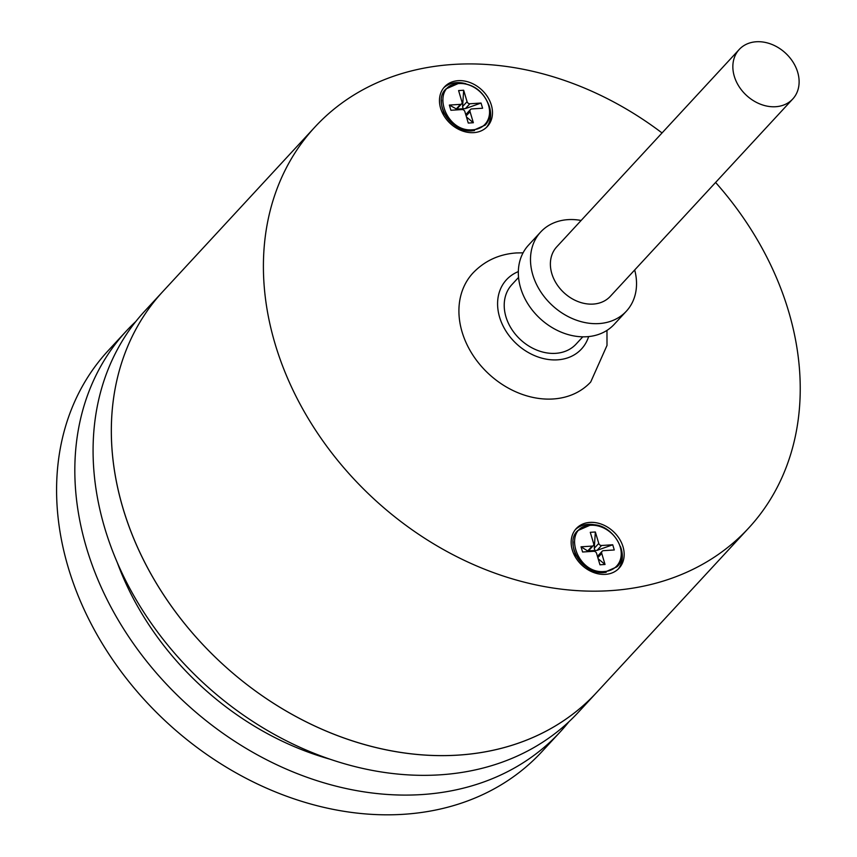 <?xml version="1.0" encoding="UTF-8"?>
<svg xmlns="http://www.w3.org/2000/svg" width="857" height="857" viewBox="0 0 857 857"><rect width="100%" height="100%" fill="white"/><g stroke="black" fill="none" stroke-linecap="round" stroke-linejoin="round"><path stroke-width="1.29" d="M604.099 571.533C575.518 574.233 561.528 525.684 590.762 525.277A25.956 20.482 -137.2 0 1 591.223 525.255A25.956 20.482 -137.2 0 1 620.286 547.173A25.956 20.482 -137.2 0 1 604.549 571.512L604.099 571.533M592.198 546.091L581.035 546.809L582.589 552.004L593.74 551.287A2.475 1.96 -137.2 0 1 596.558 553.365L599.964 564.795L605.031 564.474L601.743 553.429A2.914 2.303 -137.2 0 1 602.139 551.287A2.914 2.303 -137.2 0 1 603.499 550.665L614.276 549.969L612.734 544.773L601.571 545.491A2.475 1.96 -137.2 0 1 598.764 543.424L595.347 531.993L590.28 532.315L593.687 543.745A2.475 1.96 -137.2 0 1 592.198 546.091L587.698 550.955L588.641 551.619M581.035 546.809L587.698 550.955L597.083 550.355L612.734 544.773M595.347 531.993L594.265 548.276L595.101 551.608M605.031 564.474L598.165 558.743M715.595 182.455A295.354 233.061 -137.2 0 1 768.815 501.923A295.354 233.061 -137.2 0 1 748.686 528.03A295.354 233.061 -137.2 0 1 389.314 512.39A295.354 233.061 -137.2 0 1 294.819 153.124A295.354 233.061 -137.2 0 1 314.947 127.018A295.354 233.061 -137.2 0 1 453.385 64.436A295.354 233.061 -137.2 0 1 662.043 132.953M314.947 127.018L162.884 291.487A295.354 233.061 42.8 0 0 142.755 317.593A295.354 233.061 42.8 0 0 237.25 676.859A295.354 233.061 42.8 0 0 596.622 692.499A295.354 233.061 -137.2 0 1 354.07 741.391A295.354 233.061 -137.2 0 1 134.892 541.345A295.354 233.061 -137.2 0 1 162.884 291.487L144.64 311.22A295.354 233.061 -137.2 0 0 116.648 561.089A295.354 233.061 -137.2 0 0 335.826 761.123A295.354 233.061 -137.2 0 0 578.379 712.242L748.686 528.03M605.406 574.372A29.17 23.021 42.8 0 0 619.075 568.191A29.17 23.021 42.8 0 0 621.068 565.62A29.17 23.021 42.8 0 0 611.737 530.129A29.17 23.021 42.8 0 0 576.236 528.587A29.17 23.021 42.8 0 0 574.254 531.169A29.17 23.021 42.8 0 0 577.2 559.835A29.17 23.021 42.8 0 0 605.406 574.372M618.133 569.144A29.17 23.021 42.8 0 0 619.236 567.591A29.17 23.021 42.8 0 0 620.489 546.659M486.444 127.414A29.17 23.021 42.8 0 0 487.558 125.85A29.17 23.021 42.8 0 0 488.801 104.929M465.908 83.761A29.17 23.021 42.8 0 0 456.395 82.647A29.17 23.021 42.8 0 0 443.68 87.875M489.379 123.879A29.17 23.021 42.8 0 0 486.433 95.213A29.17 23.021 42.8 0 0 458.227 80.676A29.17 23.021 42.8 0 0 444.547 86.857A29.17 23.021 42.8 0 0 442.566 89.428A29.17 23.021 42.8 0 0 451.896 124.918A29.17 23.021 42.8 0 0 487.387 126.461A29.17 23.021 42.8 0 0 489.379 123.879M459.256 129.621A16.047 12.662 42.8 0 0 462.105 129.728A16.047 12.662 42.8 0 0 463.241 129.611M590.934 571.362A16.047 12.662 42.8 0 0 593.794 571.469A16.047 12.662 42.8 0 0 594.929 571.34M597.597 525.502A29.17 23.021 42.8 0 0 575.368 529.605M574.983 552.904A16.047 12.662 42.8 0 0 575.283 556.889M443.305 111.174A16.047 12.662 42.8 0 0 443.594 115.149M472.411 129.793C443.83 132.492 429.839 83.943 459.084 83.536A25.956 20.482 -137.2 0 1 459.534 83.515A25.956 20.482 -137.2 0 1 488.533 105.207A25.956 20.482 -137.2 0 1 472.86 129.771L472.411 129.793M460.509 104.361L449.347 105.068L450.9 110.274L462.052 109.557A2.475 1.96 -137.2 0 1 464.869 111.624L468.276 123.054L473.353 122.733L470.054 111.689A2.914 2.303 -137.2 0 1 470.45 109.546A2.914 2.303 -137.2 0 1 471.821 108.925L482.598 108.239L481.045 103.044L469.882 103.761A2.475 1.96 -137.2 0 1 467.076 101.683L463.669 90.253L458.591 90.574L461.998 102.015A2.475 1.96 -137.2 0 1 460.509 104.361L456.01 109.214L456.952 109.878M449.347 105.068L456.727 109.139M463.669 90.253L462.587 106.547L463.069 108.732L456.77 109.128M463.412 109.878L463.069 108.732L465.394 108.614L481.045 103.044M473.353 122.733L466.476 117.013M634.683 269.966A58.34 46.042 -137.2 0 1 626.349 311.209A58.34 46.042 -137.2 0 1 574.704 319.543A58.34 46.042 -137.2 0 1 532.797 274.851A58.34 46.042 -137.2 0 1 540.681 232.001A58.34 46.042 -137.2 0 1 568.02 219.638A58.34 46.042 -137.2 0 1 581.142 220.463M540.681 232.001L528.512 245.156A58.34 46.042 42.8 0 0 520.638 288.016A58.34 46.042 42.8 0 0 562.546 332.698A58.34 46.042 42.8 0 0 614.19 324.364L626.349 311.209M518.549 277.411L511.854 284.663A43.761 34.526 42.8 0 0 505.941 316.801A43.761 34.526 42.8 0 0 537.371 350.32A43.761 34.526 42.8 0 0 576.108 344.075L582.803 336.822M606.97 330.395L607.002 345.435L590.719 381.986A80.226 63.3 -137.2 0 1 552.572 399.008A80.226 63.3 -137.2 0 1 472.25 354.123A80.226 63.3 -137.2 0 1 472.914 273.062C484.601 260.849 499.095 254.143 516.396 252.944L523.07 252.815M568.898 721.776A295.354 233.061 -137.2 0 1 560.135 731.974A295.354 233.061 -137.2 0 1 317.572 780.866A295.354 233.061 -137.2 0 1 98.394 580.821A295.354 233.061 -137.2 0 1 126.386 330.963A295.354 233.061 -137.2 0 1 135.877 321.429M560.135 731.974L541.881 751.707A295.354 233.061 -137.2 0 1 299.329 800.599A295.354 233.061 -137.2 0 1 80.151 600.553A295.354 233.061 -137.2 0 1 108.143 350.695L126.386 330.963M117.323 562.674A266.184 210.04 42.8 0 0 320.111 756.228A266.184 210.04 42.8 0 0 329.838 759.152M739.216 49.481L556.739 246.848A36.465 28.774 42.8 0 0 560.789 289.462A36.465 28.774 42.8 0 0 604.603 300.828A36.465 28.774 42.8 0 0 610.291 296.361L792.757 98.994A36.465 28.774 42.8 0 0 788.719 56.38A36.465 28.774 42.8 0 0 744.904 45.014A36.465 28.774 42.8 0 0 739.216 49.481A36.465 28.774 42.8 0 0 743.255 92.106A36.465 28.774 42.8 0 0 787.069 103.461A36.465 28.774 42.8 0 0 792.757 98.994M606.188 572.305A26.471 20.889 -137.2 0 1 604.164 572.53A26.471 20.889 -137.2 0 1 603.939 572.54M603.703 572.551A26.471 20.889 -137.2 0 1 574.136 550.43A26.471 20.889 -137.2 0 1 573.151 541.753M598.764 543.424L594.265 548.276M597.083 550.355L601.571 545.491M597.832 557.65L601.743 553.429M474.51 130.564A26.471 20.889 -137.2 0 1 472.486 130.789A26.471 20.889 -137.2 0 1 472.25 130.81M472.014 130.821A26.471 20.889 -137.2 0 1 442.448 108.689A26.471 20.889 -137.2 0 1 441.462 100.023M467.076 101.683L462.587 106.547M465.394 108.614L469.882 103.761M466.144 115.92L470.054 111.689M588.63 336.587A51.045 40.279 -137.2 0 1 557.189 359.854A51.045 40.279 -137.2 0 1 501.945 323.56A51.045 40.279 -137.2 0 1 518.335 271.594M577.768 530.612C563.627 542.931 582.439 574.876 603.821 572.594L616.944 566.831C631.084 554.511 612.273 522.556 590.891 524.848L577.768 530.612M593.355 545.566L588.341 550.987M602.139 551.287L597.447 556.354M488.929 105.325C483.337 91.206 473.428 83.804 459.202 83.118L446.079 88.871C431.939 101.19 450.75 133.146 472.132 130.853L485.255 125.101C489.84 119.98 491.061 113.392 488.929 105.325M461.666 103.836L456.652 109.257M470.45 109.546L465.758 114.624"/></g></svg>
